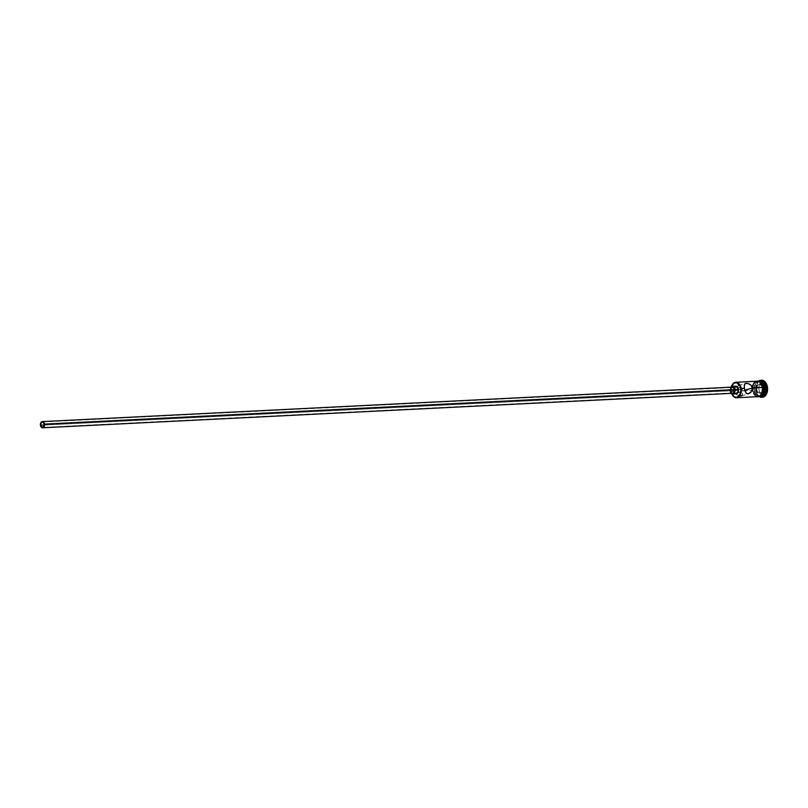<?xml version="1.0" encoding="UTF-8"?>
<svg xmlns="http://www.w3.org/2000/svg" width="808" height="808" viewBox="0 0 808 808"><rect width="100%" height="100%" fill="white"/><g stroke="black" fill="none" stroke-linecap="round" stroke-linejoin="round"><path stroke-width="0.61" stroke-dasharray="4.04 3.03" d="M731.836 393.9A7.737 5.141 87.1 0 1 731.169 391.496A7.737 5.141 -92.9 0 0 731.795 393.789A7.737 5.141 -92.9 0 0 731.836 393.9A7.423 4.929 87.1 0 1 731.735 393.647A7.423 4.929 87.1 0 1 731.139 391.446L737.654 390.365L44.248 425.038L737.654 390.365L737.623 389.83L734.401 391.335L734.704 392.385L736.856 394.839L740.714 396.021L742.552 394.567L742.491 390.931L741.158 386.658L739.037 385.396L735.664 387.305L734.401 391.335L731.169 391.496A7.737 5.141 87.1 0 1 731.472 386.567A7.737 5.141 -92.9 0 0 731.432 386.679A7.737 5.141 -92.9 0 0 731.169 391.496L731.947 394.132M739.855 387.113L741.158 389.325L44.208 424.17L741.158 389.325L739.855 387.113L738.28 388.113L737.623 389.83L739.522 387.163M732.149 393.223L730.472 390.789L40.45 425.291L730.472 390.789A3.091 2.05 -92.9 0 0 732.624 393.284M732.674 394.051L732.664 394.062A3.868 2.565 87.1 0 1 729.967 390.941L733.442 390.759A3.868 2.565 -92.9 0 0 736.128 393.88M740.714 396.021L742.461 394.88L742.491 390.931L752.187 390.446L742.491 390.931L744.804 390.244L742.491 390.931L740.936 386.335L739.037 385.396L735.664 387.305L734.401 391.335L735.977 394.163L739.815 395.971M741.158 389.325L744.41 388.355L741.158 389.325L740.683 392.314L739.148 392.324L738.027 391.355L737.654 390.365L738.724 392.082L740.683 392.314L741.158 389.325M760.591 396.486A7.737 5.141 87.1 0 1 756.409 392.557A7.737 5.141 87.1 0 1 755.783 390.264L754.581 390.254A7.272 4.828 87.1 0 1 754.834 385.719A7.272 4.828 87.1 0 1 758.944 381.588A7.272 4.828 87.1 0 1 763.984 387.456L763.823 391.648L762.126 394.91L759.48 396.122L756.763 394.89L755.369 392.87L754.45 388.83L754.753 386.052L756.44 382.8L758.156 381.719L760.964 382.144L763.196 384.83L763.984 387.456A7.272 4.828 87.1 0 1 759.661 396.112A7.272 4.828 87.1 0 1 755.167 392.405A7.272 4.828 87.1 0 1 754.581 390.254L754.632 390.325A7.737 5.141 -92.9 0 0 755.258 392.617A7.737 5.141 -92.9 0 0 760.086 396.556A7.737 5.141 87.1 0 1 760.015 396.566A7.737 5.141 87.1 0 1 754.632 390.325L755.864 390.385A8.514 5.656 -92.9 0 0 756.551 392.91A8.514 5.656 -92.9 0 0 759.692 396.758A8.514 5.656 87.1 0 1 755.864 390.385L756.44 390.355A8.514 5.656 -92.9 0 0 762.075 397.223M757.349 381.204L755.399 381.79L753.773 383.457L752.723 385.961L752.551 390.426A7.737 5.141 -92.9 0 0 757.934 396.667M760.086 381.275L758.086 381.265L755.51 383.366L754.46 385.87L754.278 390.345L753.127 390.395A7.737 5.141 87.1 0 1 757.46 381.204A7.737 5.141 87.1 0 1 757.742 381.184A7.737 5.141 87.1 0 1 763.136 387.426L763.136 387.426A7.737 5.141 87.1 0 1 758.52 396.637A7.737 5.141 87.1 0 1 758.227 396.637A7.737 5.141 87.1 0 1 753.127 390.395L754.278 390.345A7.737 5.141 -92.9 0 0 758.803 396.516A7.737 5.141 -92.9 0 0 759.672 396.576A7.737 5.141 -92.9 0 0 760.146 396.526M760.399 381.053A7.737 5.141 -92.9 0 0 755.783 390.264A7.737 5.141 -92.9 0 0 761.176 396.506M757.207 396.708A7.817 5.191 87.1 0 1 752.5 390.446L753.117 384.588L754.5 382.436L757.349 381.134M757.45 381.134A7.817 5.191 -92.9 0 0 753.076 390.416A7.817 5.191 -92.9 0 0 758.227 396.718M731.725 385.881L731.139 391.446A7.423 4.929 87.1 0 1 731.391 386.82A7.423 4.929 87.1 0 1 731.472 386.567M734.593 393.223L733.371 390.011L734.422 386.8M736.543 393.809L736.038 393.89M762.166 397.223L759.985 396.566L758.106 394.718L756.288 388.699L757.783 382.689L759.57 380.851L761.722 380.214M761.136 383.638L758.641 387.042L759.449 392.122L762.752 393.799L765.247 390.395L764.449 385.315L761.146 383.638L764.449 385.315L765.247 390.395L762.712 390.395L760.379 393.567L762.459 393.466L764.792 390.294L764.045 385.557L761.964 385.669L762.712 390.395L764.792 390.294L764.045 385.557L760.964 384.002L758.884 384.103L761.964 385.669L764.449 385.315L760.964 384.002L758.641 387.173L756.561 387.274L758.884 384.103L761.136 383.638L758.641 387.173L759.389 391.9L757.308 392.001L756.561 387.274L758.641 387.173L761.136 383.638M761.227 380.245A8.514 5.656 -92.9 0 0 756.44 390.355L755.864 390.385A8.514 5.656 87.1 0 1 758.904 380.942A8.514 5.656 -92.9 0 0 756.157 385.083A8.514 5.656 -92.9 0 0 755.864 390.385L755.783 390.264A7.737 5.141 87.1 0 1 756.056 385.446A7.737 5.141 87.1 0 1 759.823 381.124M754.632 390.325A7.737 5.141 87.1 0 1 759.247 381.103A7.737 5.141 87.1 0 1 759.308 381.103A7.737 5.141 -92.9 0 0 754.904 385.507A7.737 5.141 -92.9 0 0 754.632 390.325M759.379 381.134A7.737 5.141 -92.9 0 0 758.904 381.124A7.737 5.141 -92.9 0 0 758.035 381.275A7.737 5.141 -92.9 0 0 754.278 390.345L756.601 395.274L758.48 396.435L760.49 396.435M762.853 385.941L762.338 384.588M758.944 381.255L756.914 381.245L755.076 382.406L753.258 385.901L752.935 388.89L754.601 394.415L756.328 396.122L758.338 396.718M760.308 396.132L761.187 395.415M763.267 390.456L763.328 388.931M753.127 390.395L753.298 385.931L755.106 382.467L757.924 381.174L760.823 382.487L762.298 384.628L763.267 388.931L762.52 393.223L761.156 395.354L759.328 396.496L756.349 396.041L753.965 393.193L753.127 390.395M758.328 396.637L757.328 396.486M757.753 396.748L754.834 395.425L752.5 390.446M757.167 381.214A7.737 5.141 -92.9 0 0 752.45 387.668A7.737 5.141 -92.9 0 0 752.45 389.608A7.737 5.141 -92.9 0 0 752.551 390.426L754.864 395.354L756.753 396.516L758.752 396.526M739.037 385.396L738.169 385.567M735.745 386.153A3.868 2.565 -92.9 0 0 733.442 390.759L729.967 390.941A3.868 2.565 87.1 0 1 730.775 387.173M730.957 386.971L729.897 390.183L731.129 393.405M732.321 387.103A3.091 2.05 -92.9 0 0 730.472 390.789L731.614 387.335M760.379 393.567L757.308 392.001L759.389 391.9L762.459 393.466L760.379 393.567L757.308 392.001L756.561 387.274L758.884 384.103L761.964 385.669L762.712 390.395L760.379 393.567M764.792 390.294L762.752 393.799L764.792 390.294M762.459 393.466L759.389 391.9L762.459 393.466M759.389 391.9L758.641 387.042L759.389 391.9M42.319 421.988L739.795 387.113M738.28 385.527L745.531 383.376M759.672 396.576L758.52 396.637M755.601 381.285L753.167 384.174L752.258 388.638L753.672 394.142L756.369 396.748M758.904 381.124L757.742 381.184M741.37 395.91L748.622 393.759M740.067 392.526L42.592 427.402"/><path stroke-width="1.21" d="M731.472 386.567A7.423 4.929 87.1 0 1 736.442 382.679A7.423 4.929 87.1 0 1 740.744 388.587L741.168 388.517A7.737 5.141 -92.9 0 0 736.644 382.346A7.737 5.141 -92.9 0 0 731.472 386.567A7.737 5.141 87.1 0 1 735.785 382.275A7.737 5.141 87.1 0 1 741.168 388.517L744.41 388.355L744.35 384.729L745.451 383.396L748.077 383.537L750.915 385.113L752.5 387.951L752.309 390.113L750.481 392.728L747.865 393.89L745.966 392.951L744.41 388.355L740.744 388.587A7.423 4.929 87.1 0 1 737.926 396.94A7.423 4.929 87.1 0 1 731.836 393.9A7.737 5.141 -92.9 0 0 738.189 397.243A7.737 5.141 -92.9 0 0 741.168 388.517A7.737 5.141 87.1 0 1 736.553 397.738A7.737 5.141 87.1 0 1 731.836 393.9L734.23 396.869L737.088 397.304L740.148 394.163L740.875 390.042L739.936 385.911L736.714 382.739L733.866 383.154L731.301 387.163M40.703 425.21A2.707 1.798 87.1 0 1 42.319 421.988A2.707 1.798 87.1 0 1 44.208 424.17L43.511 426.947L41.511 426.937L40.653 424.685L41.4 422.443L43.076 422.2L44.208 424.17A2.707 1.798 87.1 0 1 42.592 427.402A2.707 1.798 87.1 0 1 40.703 425.21L44.248 425.038L40.703 425.21M42.612 427.786L732.624 393.284A3.091 2.05 -92.9 0 0 734.472 389.597L44.46 424.099A3.091 2.05 87.1 0 1 42.612 427.786A3.091 2.05 87.1 0 1 40.45 425.291A3.091 2.05 87.1 0 1 42.299 421.604A3.091 2.05 87.1 0 1 44.46 424.099L734.472 389.597L733.987 392.385L732.149 393.223M734.422 386.8L736.825 386.456L738.441 389.274L734.977 389.446A3.868 2.565 87.1 0 1 732.664 394.062L736.128 393.88A3.868 2.565 -92.9 0 0 738.441 389.274L737.452 393.244L736.038 393.89L734.593 393.223M752.5 387.951L744.804 390.244L752.5 387.951L762.56 387.446L752.5 387.951L751.238 391.981L747.865 393.89L746.471 393.476L745.178 391.436L744.269 387.295L744.562 384.143L746.178 383.265L749.077 383.911L751.652 385.941L752.5 387.951M762.075 397.223A8.514 5.656 -92.9 0 0 762.368 397.223A8.514 5.656 -92.9 0 0 767.449 387.082L766.873 387.113A8.514 5.656 87.1 0 1 761.793 397.253A8.514 5.656 87.1 0 1 759.692 396.758A8.514 5.656 -92.9 0 0 765.237 395.193A8.514 5.656 -92.9 0 0 766.873 387.113L764.641 387.345A7.737 5.141 87.1 0 1 760.086 396.556A7.737 5.141 -92.9 0 0 764.641 387.345L765.792 387.284A7.737 5.141 87.1 0 1 760.591 396.486M736.553 397.738L757.934 396.667A7.737 5.141 -92.9 0 0 762.56 387.446L760.237 382.517L758.359 381.356L756.349 381.356M760.146 396.526A7.737 5.141 -92.9 0 0 764.287 387.365L763.287 387.416L764.287 387.365L762.782 383.396L761.065 381.719L759.086 381.124M760.015 396.566L761.176 396.506A7.737 5.141 -92.9 0 0 765.792 387.284A7.737 5.141 -92.9 0 0 760.399 381.053L759.247 381.103M758.227 396.718A7.817 5.191 -92.9 0 0 763.186 387.406L762.601 387.436A7.817 5.191 87.1 0 1 757.207 396.708M752.41 387.517A7.817 5.191 87.1 0 1 757.308 381.134A7.817 5.191 87.1 0 1 762.601 387.436L763.277 387.355L762.853 385.941M763.176 387.345A7.817 5.191 -92.9 0 0 757.45 381.134M760.621 380.376L762.833 380.386L764.903 381.659L767.449 387.082L767.539 390.395L766.105 394.748L764.317 396.587L762.166 397.223M759.823 381.124A7.737 5.141 87.1 0 1 765.792 387.284L766.873 387.113A8.514 5.656 -92.9 0 0 758.904 380.942A8.514 5.656 87.1 0 1 760.944 380.245A8.514 5.656 87.1 0 1 766.873 387.113L767.449 387.082A8.514 5.656 -92.9 0 0 761.52 380.214A8.514 5.656 -92.9 0 0 761.227 380.245M759.308 381.103A7.737 5.141 87.1 0 1 764.641 387.345A7.737 5.141 -92.9 0 0 759.308 381.103M759.49 396.587L761.439 396.001L763.065 394.334L764.115 391.829L764.287 387.365A7.737 5.141 -92.9 0 0 759.379 381.134M762.338 384.588L758.944 381.255M758.338 396.718L760.308 396.132M761.187 395.415L763.267 390.456M763.328 388.931L763.186 387.406M758.328 396.637L757.328 396.486M756.339 381.275L759.348 381.729L761.075 383.426L762.742 388.961L762.429 391.951L760.611 395.445L758.763 396.607L756.742 396.597M757.753 396.667L759.712 396.092L761.944 393.254L762.56 387.446A7.737 5.141 -92.9 0 0 757.167 381.214L735.785 382.275M745.451 383.396L746.178 383.265M739.815 395.971L741.441 395.89M748.733 393.718L747.865 393.89M738.441 389.274A3.868 2.565 -92.9 0 0 735.745 386.153L732.28 386.325A3.868 2.565 87.1 0 1 734.977 389.446L738.441 389.274M730.775 387.173A3.868 2.565 87.1 0 1 732.28 386.325M730.725 392.92L732.068 393.981L733.553 393.769L735.038 390.203L733.361 386.628L731.866 386.396L730.584 387.456M731.26 387.618L733.179 387.335L734.472 389.597A3.091 2.05 -92.9 0 0 732.321 387.103L42.299 421.604M44.46 424.099L43.167 421.837L41.248 422.119L40.4 424.685L41.38 427.26L42.541 427.786L43.662 427.27L44.46 424.099M762.368 397.223L761.793 397.253M756.369 396.748L760.197 396.486L762.469 393.789L763.277 387.355L761.328 382.719L759.419 381.154L755.601 381.285M761.52 380.214L760.944 380.245"/></g></svg>
